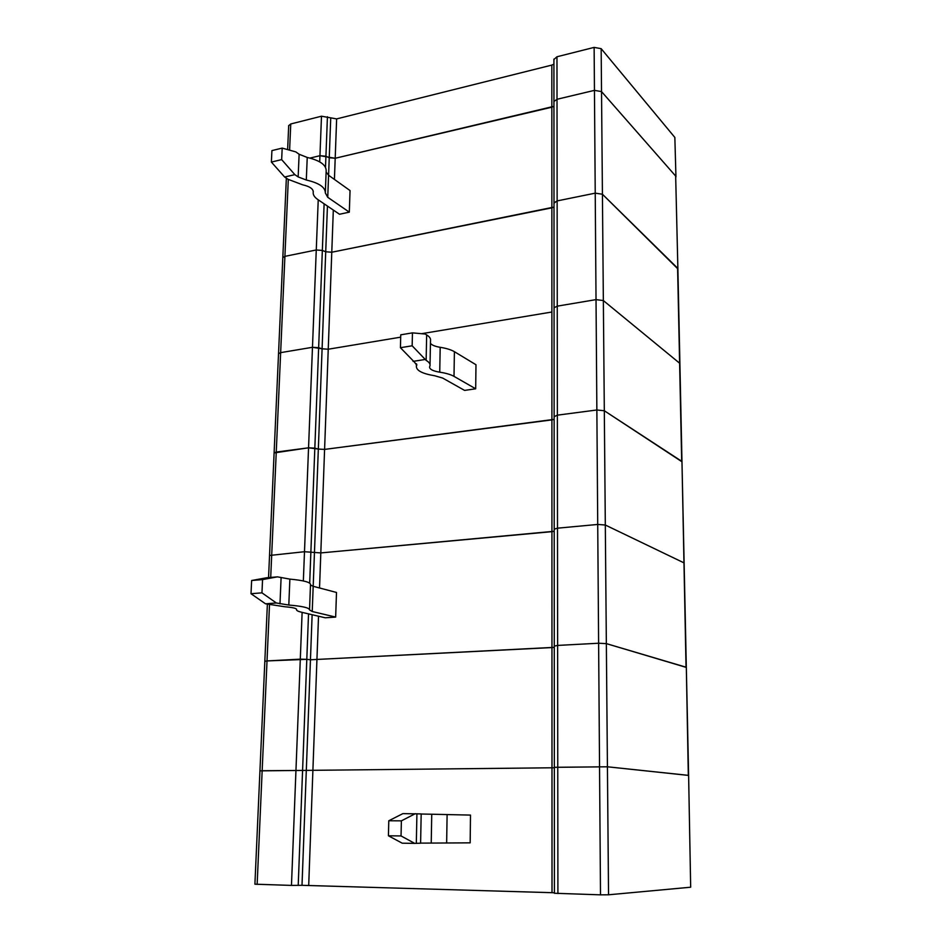<?xml version="1.0" encoding="UTF-8"?>
<svg xmlns="http://www.w3.org/2000/svg" width="942" height="942" viewBox="0 0 942 942"><rect width="100%" height="100%" fill="white"/><g stroke="black" fill="none" stroke-linecap="round" stroke-linejoin="round"><path stroke-width="1.41" d="M288.688 125.698L290.76 123.967L321.493 116.207L336.635 118.904L335.199 158.268L329.241 157.738L328.593 175.259L326.12 171.986M594.131 47.394L601.161 48.666L601.526 91.586L594.449 90.361L595.226 193.157L602.433 194.229L595.226 193.157L557.134 200.917L554.002 203.166L553.943 101.489L557.016 99.275L594.449 90.361L557.016 99.275L556.969 56.767L594.131 47.394L594.449 90.361L601.526 91.586L675.661 176.06L677.887 268.647M601.161 48.666L674.849 137.438L675.944 176.59M319.703 161.883L319.95 155.701L335.199 158.268L551.835 107.2L551.824 65.092L336.635 118.904M553.92 64.162L551.824 65.092M312.132 614.714L310.448 659.777L306.798 659.341L310.448 659.777L302.005 885.315L552.012 892.686L551.965 647.566L310.448 659.777L554.273 647.342L551.965 647.566L551.93 531.665L554.202 531.276L320.822 552.919L551.93 531.665L551.906 419.885L324.59 449.405L318.337 449.063L324.59 449.405L554.132 419.367L551.906 419.885L551.859 207.841L331.772 252.232L325.72 251.761L331.772 252.232L554.002 207.075L551.859 207.841L551.835 107.2L553.943 106.316L335.199 158.268L334.422 179.427M556.969 56.767L553.92 59.487M321.493 116.207L319.95 155.701L309.965 158.079L319.95 155.701L325.932 156.242L329.241 157.738L330.724 118.339M269.506 604.74L267.022 660.931L264.832 661.319L267.022 660.931L262.159 770.733L259.945 770.862L254.905 884.197L291.467 885.409L300.298 659.153L267.022 660.931L306.798 659.341L300.298 659.153L302.123 612.371M269.542 555.474L304.49 551.718L269.542 555.474M303.348 580.955L304.49 551.718L320.822 552.919L304.49 551.718L308.552 447.815L274.11 452.925L276.253 452.054L270.707 577.422M276.359 602.986L265.503 603.798L251.008 593.719L251.632 580.508L262.559 579.589L261.958 592.848L276.359 602.986L288.805 605.047C302.488 606.201 309.4 607.814 309.529 609.898L312.238 611.511L313.18 586.301L336.494 592.459L335.658 617.081L325.237 617.787L301.64 612.265C298.002 611.393 296.306 610.498 296.542 609.556L296.577 609.238M557.911 893.546L557.629 645.423L554.261 646.106L557.629 645.423L557.499 528.179L597.723 524.447L557.499 528.179L554.202 529.145L557.499 528.179L557.37 415.163L554.132 416.694L557.37 415.163L557.252 306.15L596.027 299.627L596.863 409.982L557.37 415.163L596.863 409.982L604.317 410.747L596.863 409.982L597.723 524.447L605.317 525.024L684.116 562.927L605.317 525.024L597.723 524.447L598.617 643.233L557.629 645.423L598.617 643.233L606.354 643.621L598.617 643.233L600.501 894.841L554.414 893.251M688.614 775.431L690.674 887.211L688.614 775.431L607.425 766.788L603.351 300.557L596.027 299.627L595.226 193.157L557.134 200.917L557.252 306.15L554.073 307.775L557.252 306.15L596.027 299.627L603.351 300.557L679.618 363.212L603.351 300.557L601.526 91.586L675.661 176.06L677.887 268.917L602.433 194.229L677.604 268.187L681.69 461.286L604.317 410.747L681.973 461.78L686.035 667.195L606.354 643.621L686.329 667.419L688.319 775.348L607.425 766.788L554.343 767.341L554.002 202.848L557.134 200.917L557.016 99.275L553.943 101.489L553.92 59.099M265.503 603.798L285.002 606.778C292.621 607.413 296.471 608.308 296.577 609.474L296.565 609.203M313.18 586.301L310.471 584.994M288.805 605.047L289.877 579.118C303.489 580.39 310.365 582.191 310.495 584.499L309.553 609.521M289.877 579.118L277.478 576.857L262.559 579.589M251.632 580.508L266.668 577.764L277.478 576.857M261.958 592.848L251.008 593.719M312.238 611.511L335.658 617.081M257.142 884.373L262.159 770.733L302.582 770.426L259.945 770.862L267.375 604.246M302.005 885.315L291.467 885.409M298.214 885.421L302.582 770.426L554.343 767.765L302.582 770.426L308.529 613.878M470.164 842.843L470.494 815.089L431.742 814.229L431.224 843.078L470.164 842.843M552.012 892.686L554.414 892.804M690.674 887.211L608.544 894.794L600.501 894.841M388.787 820.765L401.386 820.847L401.045 835.943L414.715 843.384L420.603 843.208L421.18 813.923L402.882 813.629L388.787 820.765L388.422 835.789L401.045 835.943M421.18 814.018L431.742 814.229M420.615 843.114L431.224 843.078M401.386 820.847L415.328 813.676M414.715 843.384L402.222 843.196L388.422 835.789M551.882 312.014L421.533 333.703L551.882 312.014M327.439 206.062L325.72 251.761L322.341 250.442L316.265 249.971L322.341 250.442L325.72 251.761L322.093 348.811L328.24 349.223L400.691 337.165L328.24 349.223L319.538 587.973M309.694 583.122L314.828 448.157L308.552 447.815L318.337 449.063L314.828 448.157L318.643 347.692L322.093 348.811L312.473 347.292L316.265 249.971L284.908 256.354L282.812 257.649L284.908 256.354L280.645 352.638L312.473 347.292L280.645 352.638L278.526 353.721L268.552 577.611M318.231 199.81L316.265 249.971L284.908 256.354L288.299 179.498M294.834 174.635L284.637 177.014L271.378 162.071L271.92 150.602L282.188 148.094L281.658 159.61L294.834 174.635L298.155 176.919L306.303 180.028C318.997 182.948 325.343 187.246 325.331 192.922L327.745 197.302L328.57 175.247L350.047 190.567L349.317 212.15L339.509 214.258L317.784 199.516C314.44 197.208 312.909 194.77 313.215 192.203L313.262 191.344M674.849 137.438L675.944 176.908M284.637 177.014L287.981 179.274L302.629 184.809C309.694 186.422 313.227 188.812 313.25 191.98L313.227 192.062M306.303 180.028L307.233 157.444C319.88 160.458 326.191 164.897 326.168 170.738L325.367 191.897M307.233 157.444L299.12 154.252L295.812 151.898L282.188 148.094M281.658 159.61L271.378 162.071M327.745 197.302L349.317 212.15M324.119 203.813L318.643 347.692L312.473 347.292L308.552 447.815L276.253 452.054L280.645 352.638L278.526 353.721L286.356 178.168M313.191 586.301L322.093 348.811L328.24 349.223L333.315 210.054M475.686 388.799L475.981 364.742L454.397 351.684C451.124 349.753 446.39 348.293 440.185 347.304L439.737 372.184C445.966 373.126 450.723 374.527 454.009 376.364L475.686 388.799L464.583 390.4L442.669 378.06L434.757 375.764C422.44 373.738 416.317 370.583 416.376 366.297L416.741 365.202L414.527 362.199L400.432 347.704L400.75 334.822L412.455 332.867L412.16 345.796L426.137 360.386C429.081 362.105 430.364 363.883 430.011 365.72L429.587 366.933C429.528 369.299 432.908 371.042 439.737 372.184M400.432 347.704L412.16 345.796M430.459 343.335C431.848 345.137 435.098 346.456 440.185 347.304M430.035 364.613L430.506 340.521C430.859 338.578 429.576 336.718 426.655 334.916L425.207 334.033L412.455 332.867M413.055 361.375L424.677 359.55M608.544 894.794L607.425 766.788L554.343 767.306L554.414 893.287M325.508 167.276L327.427 116.761M290.76 123.967L289.594 150.167M318.514 616.209L308.705 885.327M279.986 603.857L281.093 577.811M447.109 814.489L446.649 843.066M416.917 813.723L416.317 843.361M298.155 176.919L299.12 154.252M454.397 351.684L454.009 376.364M426.655 334.916L426.137 360.386M416.647 364.201L416.611 365.59M288.699 125.521L287.628 149.613M684.116 562.927L686.318 667.336M677.887 268.917L679.9 363.6M313.215 192.203L313.25 191.238M679.9 363.836L681.973 461.604M416.764 364.601L416.741 365.202M416.435 363.8L416.376 366.297M686.329 667.419L688.614 775.396M681.973 461.78L684.116 562.798"/></g></svg>
